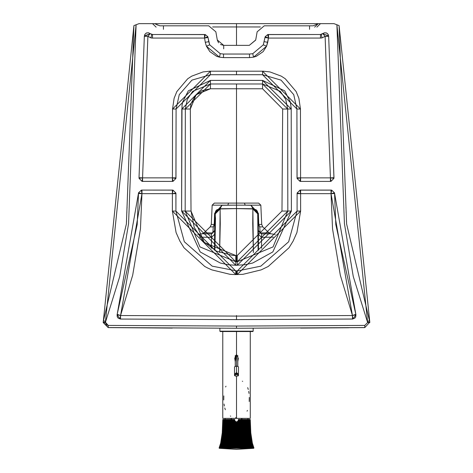 <?xml version="1.0" encoding="UTF-8"?>
<svg xmlns="http://www.w3.org/2000/svg" width="473" height="473" viewBox="0 0 473 473"><rect width="100%" height="100%" fill="white"/><g stroke="black" fill="none" stroke-linecap="round" stroke-linejoin="round"><path stroke-width="0.71" d="M172.349 328.091L108.211 327.612L236.5 328.25L236.5 326.063L364.766 325.418L367.633 322.527L353.254 276.474L344.427 223.646L336.894 24.756L333.979 23.65L318.329 23.65L313.161 25.82L264.277 25.82L257.152 31.797L255.71 39.974L249.301 45.361L223.699 45.361L217.29 39.974L215.848 31.797L208.723 25.82L159.839 25.82L154.671 23.65L139.021 23.65L136.106 24.756L128.573 223.646L119.746 276.474L105.367 322.527L103.197 322.545L103.197 322.172L108.211 327.612L108.234 325.418L236.5 326.063L236.5 328.25L364.789 327.612L369.803 322.172L339.094 25.601L336.894 24.756L339.094 25.601L341.92 100.684M108.778 327.558L236.5 328.25L364.222 327.558M217.314 40.122L218.556 42.83L217.29 39.974L223.699 45.361L249.301 45.361L255.71 39.974L257.152 31.797L264.277 25.82L313.161 25.82L318.329 23.65L315.745 24.738L318.329 23.65L333.979 23.65L336.894 24.756L367.633 322.527L364.766 325.418L236.5 326.063L108.234 325.418L108.211 327.612L103.197 322.545L105.367 322.527L106.543 324.85L108.234 325.418L105.367 322.154L103.197 322.172L103.457 320.694L105.497 321.415L136.106 24.756L133.906 25.601L103.197 322.545M150.183 33.636L152.519 34.505L205.294 34.588L207.807 36.693L209.693 44.84L220.235 53.686L223.51 54.04L249.49 54.04L252.765 53.686L263.307 44.84L265.193 36.693L267.706 34.588L320.481 34.505L324.596 32.761L326.849 33.116L328.244 34.612L328.658 36.25L333.956 178.303L331.023 181.348L330.42 181.401L300.591 181.401L299.959 181.342L297.085 178.475L296.914 109.021L293.739 94.653L281.057 80.126L262.55 74.716L210.45 74.716L191.943 80.126L179.261 94.653L176.086 109.021L175.915 178.475L173.041 181.342L172.409 181.401L141.977 181.348L139.044 178.303L139.021 177.7L144.342 36.25L144.756 34.612L146.151 33.116L148.404 32.761L150.183 33.636L148.516 32.785L146.529 32.939L144.992 34.198L144.36 35.978L150.183 33.666L144.342 36.25L147.889 36.368L144.342 36.25L139.021 177.7L142.562 177.86L147.883 36.409L142.562 177.86L139.021 177.7L139.044 178.303L142.562 177.86L141.977 181.348L139.044 178.303L141.977 181.348L142.58 181.401L142.562 177.878L142.58 181.401L172.409 181.401L172.409 177.878L142.58 177.878L172.409 177.878L172.409 181.401L173.041 181.342L172.409 177.878L175.915 178.475L173.041 181.342L175.915 178.475L175.974 177.842L172.426 177.86L175.974 177.842L176.086 109.021L172.544 109.038L172.426 177.86L172.544 109.038L176.086 109.021L210.45 74.716L210.45 71.198L172.544 109.038L174.117 98.301L176.831 91.596L187.698 78.784L191.748 76.135L203.059 71.926L209.752 71.204L210.45 71.198L210.45 74.716L236.5 74.716L236.5 71.198L210.45 71.198L263.248 71.204L269.941 71.926L281.252 76.135L285.302 78.784L296.169 91.596L298.883 98.301L300.456 109.038L300.574 177.878L330.438 177.878L325.111 36.368L322.03 37.905L320.481 38.071L268.469 38.077L266.583 46.218L263.171 51.604L256.354 56.305L253.534 57.168L249.49 57.611L223.51 57.611L223.51 54.04L220.235 53.686L219.466 57.168L223.51 57.611L219.466 57.168L216.646 56.305L209.829 51.604L206.417 46.218L209.693 44.84L208.77 41.677L205.282 42.316L206.417 46.218L205.282 42.316L208.77 41.677L208.025 37.45L204.537 38.088L205.282 42.316L204.537 38.088L208.025 37.45L207.807 36.693L204.531 38.077L205.294 34.588L207.807 36.693L205.294 34.588L204.519 34.505L204.513 38.077L204.519 34.505L152.519 34.505L152.519 38.071L204.519 38.071L152.519 38.071L152.519 34.505L151.738 34.417L150.97 37.905L152.519 38.071L151.514 38.006L147.889 36.368L150.183 33.666L147.889 36.368L150.97 37.905L151.738 34.417L150.183 33.636M355.921 314.758L355.726 316.91L354.969 318.033L352.468 319.05L236.5 319.6L120.532 319.05L118.031 318.033L117.274 316.91L117.079 314.758L137.2 224.574L138.506 192.854L141.326 190.14L141.983 190.081L173.012 190.134L175.891 193.025L175.915 211.047L184.34 241.768L212.176 266.157L237.221 271.005L260.824 266.157L288.66 241.768L297.085 211.047L297.109 193.025L299.988 190.134L331.674 190.14L334.494 192.854L334.577 193.51L335.8 224.574L355.921 314.758L352.456 315.532L340.3 275.132L332.543 228.867L331.035 193.652L300.603 193.652L300.627 211.064L296.914 232.556L293.112 241.124L288.997 247.769L268.244 266.47L261.202 269.87L243.016 274.31L236.5 274.577L236.5 271.005L235.779 271.005L235.779 274.577L236.5 274.577L235.779 274.577L235.779 271.005L175.915 211.047L172.373 211.064L235.779 274.577L234.661 274.571L229.984 274.31L211.798 269.87L207.523 267.937L204.756 266.47L184.003 247.769L179.888 241.124L176.086 232.556L172.373 211.064L175.915 211.047L175.944 193.652L172.403 193.67L172.373 211.064L172.403 193.67L175.944 193.652L175.891 193.025L172.397 193.652L173.012 190.134L175.891 193.025L173.012 190.134L172.385 190.081L172.379 193.652L172.385 190.081L141.983 190.081L141.983 193.652L172.379 193.652L141.983 193.652L141.983 190.081L141.326 190.14L141.983 193.652L138.506 192.854L141.326 190.14L138.506 192.854L138.423 193.51L141.965 193.67L138.423 193.51L117.198 314.326L120.55 315.509L120.089 319.021L117.079 314.758L120.089 319.021L120.532 319.05L120.568 315.532L120.532 319.05L236.5 319.6L236.5 316.082L120.568 315.532L141.965 193.67L140.457 228.867L132.7 275.132L120.55 315.509L117.198 314.326L117.079 314.758L120.544 315.532L117.079 314.758L120.089 319.021L120.544 315.532L236.5 316.082L352.432 315.532L352.911 319.021L355.921 314.758L334.494 192.854L331.674 190.14L331.035 193.652L334.494 192.854L331.674 190.14L331.017 190.081L300.615 190.081L299.988 190.134L297.109 193.025L300.603 193.652L299.988 190.134L297.109 193.025L297.085 211.047L237.221 271.005L236.5 271.005L236.5 274.577L237.221 274.577L237.221 271.005L237.221 274.577L300.627 211.064L297.085 211.047L300.627 211.064L300.597 193.67L297.056 193.652L300.597 193.67L297.109 193.025L299.988 190.134L300.597 193.652L300.615 190.081L300.621 193.652L331.017 193.652L331.017 190.081L331.035 193.652L331.674 190.14L334.494 192.854L331.035 193.67L334.577 193.51L331.035 193.67L352.45 315.509L355.802 314.326L352.45 315.509L355.921 314.758L352.911 319.021L355.921 314.758M235.779 265.282L227.945 264.709L220.282 263.018L200.162 251.92L181.614 211.029L182.01 105.485L182.661 102.026L188.325 90.834L210.45 80.392L262.55 80.392L284.675 90.834L290.339 102.026L291.202 108.276L291.386 211.029L272.838 251.92L252.718 263.018L245.055 264.709L235.779 265.282L237.221 265.282L237.221 261.758L235.779 261.758L235.779 265.282L235.779 255.515L236.5 255.515L236.5 261.758L237.221 261.758L237.221 265.282L291.386 211.029L287.832 211.059L237.221 261.758L237.221 255.515L236.5 255.515L237.221 255.515L237.221 261.758L273.045 246.9L287.832 211.059L291.386 211.029L291.208 109.003L287.661 109.032L287.832 211.059L281.979 211.059L237.221 255.515L281.979 211.059L287.832 211.059L287.661 109.032L291.208 109.003L262.55 80.392L262.55 83.975L287.661 109.032L282.677 109.032L281.979 211.059L282.677 109.032L287.661 109.032L285.733 99.431L280.282 91.307L262.55 83.975L262.55 80.392L210.45 80.392L210.45 83.975L262.55 83.975L262.55 88.77L282.677 109.032L262.55 88.77L262.55 83.975L236.5 83.975L236.5 88.77L262.55 88.77L210.45 88.77L201.995 90.633L195.107 95.877L191.051 103.534L190.323 109.032L191.021 211.059L194.22 227.383L203.159 241.407L216.604 251.204L232.692 255.408L235.779 255.515L204.253 242.531L191.021 211.059L185.168 211.059L199.955 246.9L235.779 261.758L236.5 261.758L236.5 208.599L236.5 255.515L235.779 255.515L235.779 261.758L185.168 211.059L191.021 211.059L190.323 109.032L185.339 109.032L185.168 211.059L185.339 109.032L190.323 109.032L196.159 94.724L210.45 88.77L210.45 83.975L192.718 91.307L187.267 99.431L185.339 109.032L181.792 109.003L181.614 211.029L185.168 211.059L181.614 211.029L235.779 265.282M364.766 325.418L364.789 327.612L364.766 325.418M131.08 100.684L133.906 25.601L139.021 23.65L154.671 23.65L159.839 25.82L208.77 25.82M223.699 45.361L220.477 44.503L223.699 45.361L223.699 48.849M367.503 321.415L369.543 320.694L367.503 321.415M367.633 322.154L369.803 322.172L367.633 322.154M367.633 322.527L369.803 322.545L367.633 322.527M252.765 53.686L263.307 44.84L252.765 53.686L253.534 57.168L266.583 46.218L263.307 44.84L252.765 53.686L249.49 54.04L223.51 54.04L223.51 57.611L249.49 57.611L249.49 54.04L249.49 57.611L253.534 57.168L252.765 53.686M321.262 34.417L322.817 33.636L321.262 34.417L322.03 37.905L325.111 36.332L328.64 35.978L322.817 33.666L325.111 36.368L322.817 33.666L320.481 34.505L320.481 38.071L322.03 37.905L321.262 34.417M309.567 25.82L309.567 29.314M339.094 25.601L346.614 223.966L369.803 322.172L364.789 327.612M320.487 23.65L316.875 27.115M162.996 25.82L208.723 25.82L215.848 31.797L217.29 39.974M236.5 315.503L236.5 318.95M236.5 26.949L236.5 23.65L236.5 26.955L260.381 26.961L236.5 26.955L236.5 23.65L236.5 45.361L236.5 26.955L212.619 26.961L236.5 26.955M208.723 25.82L163.433 25.82L163.433 29.314M314.616 27.144L318.234 23.65L154.789 23.65M211.401 248.295L211.537 237.351L199.612 237.133L211.537 237.351L214.742 234.182L214.523 250.152L214.624 230.475L214.742 234.182L211.537 237.351L211.401 248.295M214.701 203.1L236.5 203.1L236.5 205.146L260.836 205.176L245.191 205.176L250.992 205.288L258.382 213.341L258.772 224.456L259.742 226.892L258.347 224.415L259.742 226.892L262.811 226.892L259.742 226.892L260.162 232.953L258.376 230.475L261.634 233.916L261.463 237.351L258.258 234.182L258.477 250.152L258.347 224.415L257.708 213.843L258.098 250.353L257.968 213.299L257.306 211.07L256.177 209.811L252.984 208.735L236.5 208.599L252.872 208.96L257.708 213.843L252.984 208.735L236.5 208.552L220.016 208.735L215.292 213.843L214.902 250.353L215.487 218.242L215.032 213.299L214.624 230.475L211.366 233.916L211.537 237.351L211.366 233.916L212.838 232.953L213.258 226.892L210.189 226.892L213.258 226.892L212.838 232.953L214.624 230.475L214.653 224.415L213.258 226.892L214.228 224.456L214.653 224.415L215.032 213.299L215.292 213.843L220.128 208.96L236.5 208.599L220.016 208.735L216.823 209.811L215.694 211.07L215.032 213.299L214.618 213.341L214.228 224.456L211.289 224.456L214.228 224.456L214.618 213.341L220.016 208.735L236.5 208.552L236.5 205.146L222.008 205.288L220.016 208.735L222.008 205.288L214.618 213.341L222.008 205.288L227.809 205.176L212.164 205.176L236.5 205.146L236.5 203.1L228.583 203.1L227.809 205.176L228.583 203.1L214.334 203.1L212.164 205.176L211.289 224.456L210.189 226.892L204.076 232.799L212.838 232.953L204.076 232.799L202.042 233.78L211.366 233.916L214.624 230.475L212.838 232.953L211.366 233.916L202.042 233.78L197.791 234.437L202.054 233.78L204.076 232.799M268.924 232.799L270.958 233.78L261.634 233.916L260.162 232.953L261.634 233.916L270.958 233.78L275.209 234.437L270.946 233.78L268.924 232.799L260.162 232.953L268.924 232.799L262.811 226.892L261.711 224.456L258.772 224.456L261.711 224.456L260.836 205.176L258.666 203.1L244.417 203.1L258.299 203.1M253.368 252.505L252.742 223.877L252.872 208.96L253.368 252.505M219.632 252.505L220.128 208.96L220.258 223.877L219.632 252.505M236.5 203.1L244.417 203.1L236.5 203.1L236.5 88.77L236.5 203.1M245.191 205.176L244.417 203.1L245.191 205.176L236.5 205.146L236.5 208.552L252.984 208.735L250.992 205.288L245.191 205.176M259.742 226.892L258.772 224.456L258.382 213.341L250.992 205.288L252.984 208.735L258.382 213.341L257.968 213.299L258.258 234.182L261.463 237.351L273.388 237.133L261.463 237.351L261.634 233.916L258.376 230.475L260.162 232.953L259.742 226.892M330.438 177.878L330.42 181.401L331.023 181.348L333.956 178.303L333.979 177.7L328.658 36.25L328.008 34.198L326.471 32.939L324.484 32.785L322.817 33.666L328.64 35.978L325.111 36.368L328.658 36.25L325.117 36.409L330.438 177.86L333.979 177.7L330.438 177.878L331.023 181.348L333.956 178.303L331.023 181.348L330.438 177.878L333.956 178.303M297.085 178.475L299.959 181.342L300.574 177.878L297.085 178.475L299.959 181.342L300.591 181.401L330.42 181.401L330.42 177.878L300.591 177.878L300.591 181.401L300.591 177.878L299.959 181.342L297.085 178.475L300.574 177.86L297.026 177.842L297.085 178.475M268.469 38.077L267.706 34.588L265.193 36.693L268.469 38.077L264.975 37.45L263.307 44.84L266.583 46.218L267.718 42.316L264.23 41.677L267.718 42.316L268.463 38.088L265.193 36.693L264.975 37.45L268.487 38.077L268.481 34.505L267.706 34.588L265.193 36.693L267.706 34.588L268.469 38.077M126.48 222.186L126.557 220.643M126.87 212.56L126.894 211.827M127.03 208.179L127.066 207.269M214.228 224.456L213.258 226.892L214.653 224.415M261.599 248.295L261.463 237.351L261.599 248.295M258.347 224.415L258.772 224.456M157.657 25.087L154.766 23.65M156.125 27.138L152.513 23.65L156.125 27.138M236.5 316.094L236.5 319.588L352.911 319.021L352.456 315.532L352.468 319.05L352.432 315.532L236.5 316.082L236.5 319.05M255.71 39.974L249.301 45.361L255.686 40.122M210.45 83.975L210.45 88.77L236.5 88.77L236.5 83.975L210.45 83.975L210.45 80.392L181.792 109.003L185.339 109.032L210.45 83.975M141.326 190.14L138.506 192.854L141.965 193.652L141.326 190.14M175.891 193.025L173.012 190.134L172.397 193.652L175.891 193.025M173.041 181.342L175.915 178.475L172.426 177.878L173.041 181.342M139.044 178.303L141.977 181.348L142.562 177.878L139.044 178.303M207.807 36.693L205.294 34.588L204.531 38.077L207.807 36.693M206.417 46.218L219.466 57.168L220.235 53.686L209.693 44.84L206.417 46.218M345.934 207.269L345.97 208.179M346.106 211.827L346.13 212.56M346.443 220.643L346.52 222.186M296.914 109.021L297.026 177.842L300.574 177.86L300.456 109.038L296.914 109.021L300.456 109.038L262.55 71.198L262.55 74.716L296.914 109.021M262.55 74.716L262.55 71.198L236.5 71.198L236.5 74.716L262.55 74.716M220.235 53.686L209.693 44.84L220.235 53.686M320.481 34.505L268.481 34.505L268.487 38.077L320.481 38.071L320.481 34.505M133.906 25.601L126.386 223.966L103.457 320.694L105.497 321.415L105.154 322.154M154.671 23.65L157.255 24.738M155.475 23.65L317.525 23.65M348.761 327.759L300.651 328.091M234.573 375.349L234.933 375.775L234.578 375.343L234.933 375.775L234.933 374.581L238.108 374.581L238.463 374.143L238.126 375.816L238.102 374.563L237.635 374.397L235.075 374.474L234.933 375.787L234.578 375.343L235.371 376.07L238.073 375.952L238.481 375.432L236.518 376.153L234.762 375.716M234.933 374.581L234.578 374.143L234.933 374.581M236.518 372.623L236.518 354.425L236.518 365.99L234.531 366.829L236.518 365.99L238.51 366.829L236.518 365.99L236.518 373.865L238.463 374.143L234.578 374.143L236.518 373.865L236.518 372.623L234.578 374.143L234.573 375.42M238.469 375.42L238.457 374.125M234.608 374.09L236.518 372.594L238.457 374.131M234.561 375.432L236.518 376.159L236.518 418.369L250.27 418.369L222.771 418.369L236.518 418.369L236.518 376.159L238.469 375.349M238.51 366.829L238.433 375.627M242.336 381.197L242.637 381.374M247.698 387.653L248.266 389.433M248.692 391.36L248.999 393.359M249.295 397.438L249.23 401.5M247.426 410.422L247.06 411.191M235.252 361.644L236.518 354.425L236.518 331.538L220.241 331.538L252.801 331.538L236.518 331.538L236.518 354.425L234.714 358.232L235.252 361.644M219.88 331.177L220.241 331.538L219.88 331.177L253.161 331.177L219.88 331.177L219.88 328.238L219.88 331.177M252.801 331.538L253.161 331.177L253.161 328.238L253.161 331.177L252.801 331.538M236.518 417.724L235.625 417.694M230.706 416.205L230.357 416.004M225.337 409.748L224.776 407.968M224.344 406.035L224.042 404.037M223.747 399.963L223.812 395.901M225.615 386.979L225.982 386.21M241.614 418.369L241.626 419.994M241.916 418.422L248.272 418.369L241.916 418.422L241.928 419.456L241.916 418.422M231.114 418.369L231.12 419.456L231.126 418.422L224.77 418.369L231.126 418.422M231.427 418.369L231.415 419.994M231.522 419.456L231.534 418.369L231.522 419.456M241.52 419.456L241.508 418.369L241.52 419.456M236.518 354.425L238.327 358.451L237.789 361.644L238.327 358.451L236.518 354.425M225.444 419.456L224.787 418.422L225.485 418.422M236.518 449.35L219.389 448.303L236.518 449.35L253.936 448.014L219.105 448.014L253.682 448.303L236.636 449.35M249.998 419.456L238.327 419.456L250.264 419.598L250.773 432.848L250.241 420.266L249.62 420.266L249.945 420.266L250.465 432.848L249.945 420.266L250.247 419.598L249.957 419.456L250.199 420.266L249.898 420.266L250.199 420.266L250.731 432.848L250.199 419.598L249.904 419.456L250.134 420.266L249.827 420.266L250.335 432.848L249.821 420.266L249.49 420.266L250.134 420.266L250.666 432.848L250.14 419.598L249.833 419.456L250.578 432.848L250.051 420.266L249.732 420.266L250.051 419.598L249.738 419.456L249.945 420.266L249.626 419.456L249.821 420.266L249.49 419.456L250.182 432.848L249.673 420.266L249.336 420.266L249.815 432.848L249.318 420.266L248.969 420.266L249.673 420.266L249.673 419.598L249.336 419.456L249.508 420.266L249.159 420.266L249.508 420.266L250.01 432.848L249.508 419.598L249.165 419.456L249.318 420.266L248.969 419.456L249.111 420.266L248.757 420.266L249.111 420.266L249.602 432.848L249.117 419.598L248.757 419.456L248.887 420.266L248.526 420.266L248.887 420.266L249.366 432.848L248.887 419.598L248.526 419.456L248.644 420.266L248.278 420.266L248.644 420.266L249.111 432.848L248.644 419.598L248.278 419.456L248.378 420.266L248.006 420.266L248.378 420.266L248.839 432.848L248.378 419.598L248.012 419.456L248.094 420.266L247.722 420.266L248.094 420.266L248.544 432.848L248.1 419.598L247.722 419.456L248.236 432.848L247.799 420.266L247.42 420.266L247.799 420.266L247.799 419.598L247.42 419.456L247.905 432.848L247.48 420.266L247.101 420.266L247.48 420.266L247.48 419.598L247.101 419.456L247.556 432.848L247.148 420.266L246.764 420.266L247.148 420.266L247.148 419.598L246.77 419.456L246.794 420.266L246.415 420.266L246.794 420.266L247.196 432.848L246.794 419.598L246.415 419.456L246.811 432.848L246.427 420.266L246.049 420.266L246.415 432.848L246.049 420.266L245.239 420.266L245.576 432.848L245.268 420.266L245.611 432.872L246.007 432.848L245.653 420.266L246.019 432.872L245.664 420.266L246.019 432.872L246.415 432.848L247.503 443.124L246.415 432.848L246.019 432.872L247.066 443.189L247.503 443.124L247.066 443.189L246.007 432.848L247.066 443.189L246.007 432.848L245.611 432.872L246.61 443.189L247.042 443.124L246.61 443.189L245.576 432.848L245.239 420.266L244.819 420.266L245.138 432.848L244.86 420.266L245.185 432.872L245.576 432.848L246.61 443.189L245.576 432.848L245.185 432.872L246.137 443.189L246.569 443.124L246.137 443.189L245.138 432.848L244.819 420.266L244.381 420.266L244.683 432.848L244.44 420.266L244.748 432.872L245.138 432.848L246.137 443.189L245.138 432.848L244.748 432.872L245.653 443.189L246.084 443.124L245.653 443.189L244.683 432.848L244.381 420.266L243.932 420.266L244.216 432.848L244.003 420.266L244.299 432.872L244.683 432.848L245.653 443.189L244.683 432.848L244.299 432.872L245.15 443.189L245.582 443.124L245.15 443.189L244.216 432.848L243.932 420.266L242.998 420.266L243.252 432.848L243.104 420.266L243.359 432.872L243.743 432.848L243.471 420.266L243.832 432.872L243.56 420.266L243.832 432.872L244.216 432.848L245.15 443.189L244.216 432.848L243.832 432.872L244.636 443.189L245.061 443.124L244.636 443.189L243.743 432.848L244.529 443.124L243.743 432.848L243.359 432.872L244.109 443.189L244.529 443.124L244.109 443.189L243.252 432.848L242.998 420.266L242.637 420.266L242.874 432.872L243.252 432.848L244.109 443.189L243.252 432.848L242.874 432.872L242.637 420.266L242.158 420.266L242.377 432.872L242.75 432.848L242.519 420.266L242.75 432.848L243.571 443.189L243.991 443.124L243.571 443.189L242.75 432.848L243.435 443.124L242.75 432.848L242.377 432.872L242.158 420.266L242.241 432.848L243.027 443.189L243.435 443.124L243.027 443.189L242.241 432.848L242.028 420.266L241.532 420.266L241.727 432.848L241.673 420.266L241.874 432.872L242.241 432.848L243.027 443.189L242.241 432.848L241.874 432.872L242.466 443.189L242.868 443.124L242.466 443.189L241.727 432.848L241.532 420.266L241.183 420.266L241.366 432.872L241.727 432.848L242.466 443.189L241.727 432.848L241.366 432.872L241.183 420.266L240.686 420.266L240.846 432.872L241.2 432.848L241.023 420.266L241.2 432.848L241.898 443.189L242.294 443.124L241.898 443.189L241.2 432.848L241.709 443.124L241.2 432.848L240.846 432.872L240.686 420.266L240.178 420.266L240.319 432.872L240.662 432.848L240.509 420.266L240.662 432.848L241.319 443.189L241.709 443.124L241.319 443.189L240.662 432.848L241.118 443.124L240.662 432.848L240.319 432.872L240.178 420.266L239.663 420.266L239.787 432.872L240.124 432.848L239.988 420.266L240.124 432.848L240.739 443.189L241.118 443.124L240.739 443.189L240.124 432.848L240.521 443.124L240.124 432.848L239.787 432.872L239.663 420.266L239.58 432.848L240.148 443.189L240.521 443.124L240.148 443.189L239.58 432.848L239.468 420.266L239.149 420.266L239.249 432.872L239.58 432.848L240.148 443.189L239.58 432.848L239.249 432.872L239.149 420.266L239.031 432.848L239.551 443.189L239.917 443.124L239.551 443.189L239.031 432.848L238.936 420.266L238.327 420.266L238.102 421.053L238.167 432.872L238.475 432.848L238.404 420.266L238.711 432.872L238.629 420.266L238.711 432.872L239.031 432.848L239.551 443.189L239.031 432.848L238.711 432.872L238.954 443.189L239.308 443.124L238.954 443.189L238.475 432.848L238.954 443.189L238.475 432.848L238.167 432.872L238.345 443.189L238.694 443.124L238.345 443.189L237.919 432.848L238.073 443.124L237.576 421.65L238.327 420.178L246.427 420.266L246.049 419.456L246.049 420.266L246.049 419.456L246.049 420.266L245.67 419.456L245.664 420.266L245.67 419.456L245.653 420.266L245.274 419.456L245.268 420.266L245.274 419.456L245.239 420.266L244.86 419.456L244.86 420.266L244.86 419.456L244.819 420.266L244.44 419.456L244.44 420.266L244.44 419.456L244.381 420.266L244.009 419.456L244.003 420.266L244.009 419.456L243.932 420.266L243.56 419.456L243.56 420.266L243.56 419.456L243.471 420.266L243.104 419.456L243.104 420.266L243.104 419.456L242.998 420.266L242.637 419.456L242.637 420.266L242.637 419.456L242.519 420.266L242.164 419.456L242.158 420.266L242.164 419.456L242.028 420.266L241.679 419.456L241.673 420.266L241.679 419.456L241.532 420.266L241.183 419.456L241.183 420.266L241.183 419.456L241.023 420.266L240.686 419.456L240.686 420.266L240.686 419.456L240.509 420.266L240.178 419.456L240.178 420.266L240.178 419.456L239.988 420.266L239.669 419.456L239.663 420.266L239.669 419.456L239.468 420.266L239.149 419.456L239.149 420.266L239.149 419.456L238.936 420.266L238.936 419.598L238.629 419.456L238.629 420.266L238.404 419.598L238.404 420.266L238.327 419.462L238.327 420.178M222.777 419.598L234.709 419.456L234.567 432.848L234.874 432.872L234.714 420.266L235.465 421.65L234.969 443.124L235.3 443.189L235.678 432.848L235.465 421.65L235.678 432.848L235.974 432.872L235.992 421.91L235.589 443.124L235.909 443.189L235.974 432.872L235.909 443.189L236.21 443.124L235.992 421.91L236.518 432.872L236.518 421.987L237.576 421.65L237.617 432.872L237.328 421.798L237.068 432.872L237.363 432.848L237.068 432.872L237.05 421.91L236.252 421.969L236.21 443.124L236.518 443.189L236.518 432.872L236.518 443.189L236.831 443.124L236.79 421.969L236.831 443.124L237.133 443.189L237.068 432.872L237.133 443.189L237.452 443.124L237.363 432.848L237.452 443.124L237.617 432.872L237.742 443.189L238.073 443.124L234.969 443.124L235.465 421.65L235.176 421.39L235.122 432.848L234.939 421.053L235.122 432.848L234.697 443.189L234.638 420.266L234.105 420.266L234.011 432.848L234.33 432.872L234.413 420.266L234.348 443.124L234.697 443.189L234.348 443.124L234.567 432.848L234.088 443.189L234.105 420.266L233.733 443.124L234.088 443.189L233.733 443.124L233.893 420.266L233.047 420.266L232.917 432.848L233.254 432.872L233.372 420.266L233.461 432.848L233.573 420.266L233.733 443.124L233.792 432.872L233.461 432.848L233.124 443.124L233.491 443.189L233.124 443.124L233.461 432.848L232.893 443.189L233.047 420.266L232.355 420.266L232.196 432.872L232.533 420.266L232.373 432.848L232.722 432.872L232.864 420.266L232.521 443.124L232.893 443.189L232.521 443.124L232.917 432.848L232.521 443.124L232.722 432.872L232.373 432.848L231.924 443.124L232.302 443.189L231.924 443.124L232.355 420.266L231.51 420.266L231.315 432.848L231.675 432.872L232.018 420.266L231.924 443.124L232.196 432.872L231.841 432.848L231.332 443.124L231.717 443.189L231.332 443.124L231.841 432.848L231.315 432.848L231.51 420.266L230.877 420.266L230.658 432.872L231.013 420.266L230.8 432.848L231.167 432.872L231.362 420.266L231.315 432.848L230.747 443.124L231.315 432.848L230.747 443.124L231.167 432.872L230.8 432.848L230.174 443.124L230.576 443.189L230.174 443.124L230.8 432.848L230.877 420.266L230.522 420.266L230.292 432.848L230.658 432.872L230.174 443.124L230.658 432.872L230.292 432.848L230.522 420.266L230.044 420.266L229.789 432.848L230.168 432.872L230.404 420.266L230.292 432.848L229.606 443.124L230.014 443.189L229.606 443.124L230.292 432.848L229.47 443.189L230.168 432.872L229.789 432.848L230.044 420.266L229.05 443.124L229.47 443.189L229.05 443.124L229.789 432.848L229.937 420.266L229.109 420.266L228.82 432.848L229.21 432.872L229.482 420.266L229.299 432.848L229.571 420.266L229.299 432.848L229.683 432.872L229.05 443.124L229.683 432.872L229.299 432.848L228.506 443.124L228.932 443.189L228.506 443.124L229.299 432.848L228.4 443.189L229.21 432.872L228.82 432.848L229.109 420.266L228.82 432.848L227.98 443.124L228.4 443.189L227.98 443.124L228.82 432.848L229.033 420.266L228.181 420.266L227.856 432.872L228.223 420.266L227.903 432.848L228.293 432.872L228.601 420.266L228.358 432.848L228.66 420.266L228.358 432.848L228.743 432.872L227.98 443.124L228.743 432.872L228.358 432.848L227.46 443.124L227.891 443.189L227.46 443.124L228.358 432.848L227.46 443.124L228.293 432.872L227.903 432.848L226.957 443.124L227.389 443.189L226.957 443.124L227.903 432.848L228.181 420.266L227.389 420.266L227.034 432.848L227.43 432.872L227.767 420.266L227.46 432.848L227.803 420.266L227.46 432.848L227.856 432.872L226.957 443.124L227.856 432.872L227.46 432.848L226.472 443.124L226.904 443.189L226.472 443.124L227.46 432.848L226.431 443.189L227.43 432.872L227.034 432.848L227.389 420.266L226.614 420.266L226.23 432.848L226.626 432.872L226.23 432.848L226.614 420.266L226.248 420.266L225.846 432.848L226.242 432.872L225.846 432.848L226.248 420.266L226.993 420.266L226.626 432.848L227.022 432.872L227.377 420.266L227.034 432.848L225.999 443.124L226.431 443.189L225.999 443.124L227.034 432.848L225.976 443.189L227.022 432.872L226.626 432.848L226.993 420.266L234.714 420.266L234.709 419.456L222.795 419.598L222.245 432.848L222.777 420.266L222.245 432.848L220.678 443.124L222.245 432.848L222.777 419.598L222.269 432.848L223.055 419.456M246.8 432.872L247.196 432.848L248.36 443.124L247.196 432.848L246.8 432.872M222.464 432.848L222.99 420.266L222.464 432.848L222.795 432.872L222.464 432.848L220.926 443.124L221.281 443.189L220.926 443.124L222.464 432.848M248.159 432.872L248.544 432.848L249.862 443.124L248.544 432.848L248.159 432.872M250.418 432.872L250.731 432.848L252.286 443.124L250.731 432.848L250.418 432.872M223.031 432.848L223.534 420.266L223.031 432.848L223.392 432.872L223.031 432.848L221.553 443.124L221.943 443.189L221.553 443.124L223.031 432.848M225.562 420.266L225.136 432.848L225.526 432.872L225.136 432.848L225.562 420.266L225.94 420.266L225.562 420.266L225.562 419.598L225.562 420.266M223.303 420.266L222.99 420.266L223.303 420.266M223.883 420.266L223.534 420.266L223.883 420.266M224.805 432.848L225.243 420.266L224.805 432.848L225.195 432.872L224.805 432.848L223.522 443.124L223.954 443.189L223.522 443.124L224.805 432.848M249.981 420.266L250.796 432.848L250.264 419.598L238.327 419.456L249.981 419.456M224.663 420.266L224.202 432.848L224.586 432.872L224.202 432.848L224.663 420.266L225.03 420.266L224.663 420.266L224.657 419.598L224.663 420.266M224.397 420.266L223.93 432.848L224.308 432.872L223.93 432.848L224.397 420.266L224.764 420.266L224.397 420.266L224.397 419.598L224.397 420.266M250.341 432.872L250.666 432.848L250.341 432.872M223.226 432.848L223.717 420.266L223.226 432.848L223.587 432.872L223.226 432.848L221.766 443.124L222.168 443.189L221.766 443.124L223.226 432.848M248.733 432.872L249.111 432.848L250.495 443.124L249.111 432.848L248.733 432.872M223.368 420.266L222.86 432.848L223.209 432.872L222.86 432.848L223.368 420.266L223.705 420.266L223.368 420.266L223.362 419.598L223.368 420.266M249.23 432.872L249.602 432.848L251.033 443.124L249.602 432.848L249.23 432.872M225.893 420.266L225.485 432.848L225.875 432.872L225.485 432.848L225.893 420.266L226.277 420.266L225.893 420.266L225.893 419.598L225.893 420.266M223.096 420.266L222.576 432.848L222.913 432.872L222.576 432.848L223.096 420.266L223.422 420.266L223.09 419.598L223.096 420.266M250.128 432.872L250.465 432.848L250.128 432.872M223.221 420.266L222.706 432.848L223.049 432.872L222.706 432.848L223.221 420.266L222.907 420.266L222.375 432.848L222.694 432.872L222.375 432.848L222.907 420.266L223.552 420.266L223.221 420.266L223.221 419.598L223.221 420.266M225.621 420.266L225.243 420.266L225.621 420.266M222.269 432.848L222.57 432.872L222.269 432.848L220.702 443.124L222.269 432.848M247.509 432.872L247.905 432.848L249.153 443.124L247.905 432.848L247.509 432.872M224.941 420.266L224.498 432.848L224.882 432.872L224.498 432.848L224.941 420.266L225.319 420.266L224.941 420.266L224.941 419.598L224.941 420.266M246.415 432.872L246.811 432.848L246.415 432.872M250.247 432.872L250.578 432.848L252.115 443.124L250.578 432.848L250.247 432.872M248.455 432.872L248.839 432.848L248.455 432.872M248.993 432.872L249.366 432.848L248.993 432.872M249.649 432.872L250.01 432.848L251.488 443.124L250.01 432.848L249.649 432.872M223.676 432.848L224.155 420.266L223.676 432.848L224.048 432.872L223.676 432.848L222.263 443.124L222.677 443.189L222.263 443.124L223.676 432.848M238.167 420.929L236.518 421.987L234.874 420.929M247.846 432.872L248.236 432.848L247.846 432.872M224.072 420.266L223.717 420.266L224.072 420.266M222.31 432.848L222.842 420.266L222.31 432.848L222.623 432.872L222.31 432.848L220.755 443.124L221.092 443.189L220.755 443.124L222.31 432.848M250.471 432.872L250.773 432.848L250.471 432.872M247.16 432.872L247.556 432.848L247.16 432.872M224.515 420.266L224.155 420.266L224.515 420.266M253.936 448.014L252.363 443.124L250.796 432.848L252.363 443.124L253.924 447.937L253.705 448.298L253.936 448.014M245.499 448.298L244.636 443.189L245.499 448.298L245.321 447.937L246.066 448.298L245.15 443.189L246.066 448.298L245.907 447.937L246.622 448.298L245.653 443.189L246.622 448.298L246.474 447.937L247.16 448.298L246.137 443.189L247.16 448.298L247.024 447.937L247.681 448.298L246.61 443.189L247.681 448.298L247.562 447.937L247.681 448.298L249.064 448.014L248.674 448.298L249.07 447.937L247.941 443.124L249.141 448.298L249.975 447.937L248.768 443.124L250.016 448.298L250.802 447.937L249.519 443.124L250.808 448.298L251.535 447.937L250.187 443.124L251.518 448.298L252.18 447.937L250.773 443.124L252.127 448.298L252.73 447.937L251.275 443.124L252.647 448.298L253.179 447.937L251.683 443.124L253.061 448.298L253.522 447.937L251.997 443.124L253.374 448.298L253.765 447.937L252.215 443.124L253.587 448.298L253.906 448.014L252.334 443.124L253.694 448.298M240.532 448.298L240.148 443.189L240.532 448.298L240.249 447.937L240.532 448.298L242.223 447.937L242.472 448.298L241.898 443.189L242.206 448.014L243.098 448.298L242.466 443.189L242.85 448.014L243.713 448.298L243.027 443.189L243.483 448.014L244.748 448.014L244.103 448.014L243.435 443.124L244.139 448.014L243.571 443.189L244.322 448.298L244.724 447.937L243.991 443.124L244.724 447.937L244.109 443.189L244.919 448.298L245.321 447.937L244.529 443.124L245.345 448.014M234.135 447.937L234.348 443.124L234.135 447.937L234.502 448.298L234.697 443.189L234.502 448.298L234.111 448.014L235.17 448.298L235.3 443.189L235.17 448.298L234.791 448.014L235.844 448.298L235.909 443.189L235.844 448.298L235.477 448.014L236.518 448.298L236.518 443.189L236.518 448.298L236.157 448.014L237.198 448.298L237.133 443.189L237.198 448.298L236.843 448.014L237.872 448.298L237.742 443.189L237.872 448.298L237.523 448.014L238.54 448.298L238.345 443.189L238.54 448.298L238.209 448.014L239.604 448.014L239.308 443.124L239.58 447.937L239.551 443.189L239.876 448.298L240.231 448.014L239.917 443.124L240.272 448.014M219.105 448.014L219.348 448.298L219.117 447.937L220.678 443.124L222.245 432.848L220.678 443.124L219.105 448.014L219.336 448.298L219.117 447.937L220.702 443.124L221.033 443.189L220.702 443.124L219.141 447.937L219.389 448.298L219.2 447.937L219.454 448.298L219.277 447.937L219.543 448.298L219.383 447.937L219.661 448.298L219.519 447.937L219.809 448.298L219.679 447.937L219.98 448.298L219.862 447.937L220.176 448.298L220.075 447.937L220.394 448.298L220.312 447.937L220.643 448.298L220.572 447.937L220.915 448.298L220.861 447.937L221.204 448.298L221.169 447.937L221.524 448.298L221.5 447.937L221.867 448.298L221.861 447.937L222.227 448.298L222.239 447.937L222.617 448.298L222.239 447.937L222.617 448.298L222.641 447.937L223.025 448.298L223.067 447.937L223.451 448.298L223.51 447.937L223.9 448.298L223.971 447.937L224.368 448.298L224.456 447.937L224.852 448.298L224.959 447.937L225.361 448.298L225.479 447.937L225.881 448.298L226.017 447.937L228.122 448.298L228.932 443.189L228.122 448.298L227.696 448.014L228.719 448.298L229.47 443.189L228.719 448.298L228.293 448.014L229.322 448.298L230.014 443.189L229.322 448.298L228.902 448.014L229.943 448.298L230.576 443.189L229.943 448.298L229.523 448.014L230.57 448.298L231.143 443.189L230.57 448.298L230.156 448.014L231.208 448.298L231.717 443.189L231.208 448.298L230.794 448.014L233.165 448.298L233.461 447.937L233.165 448.298L231.445 448.014L231.924 443.124L231.486 448.014L231.853 448.298L232.302 443.189L232.125 447.937L232.521 443.124L232.142 448.014L232.509 448.298L232.893 443.189L232.793 447.937L233.124 443.124L232.793 447.937L233.165 448.298L233.491 443.189L233.461 447.937L233.733 443.124L233.461 447.937L233.833 448.298L233.479 448.014L233.833 448.298L234.088 443.189L233.833 448.298L234.153 448.014M249.833 432.872L250.182 432.848L249.833 432.872M249.448 432.872L249.815 432.848L249.448 432.872M223.924 420.266L223.439 432.848L223.812 432.872L223.439 432.848L223.924 420.266L224.285 420.266L223.924 420.266L223.924 419.598L223.924 420.266M249.992 432.872L250.335 432.848L251.849 443.124L250.335 432.848L249.992 432.872M223.179 443.124L224.498 432.848L223.179 443.124L221.861 447.937L223.179 443.124L223.605 443.189L223.179 443.124M224.202 432.848L222.854 443.124L223.274 443.189L222.854 443.124L224.202 432.848M223.93 432.848L222.547 443.124L222.966 443.189L222.547 443.124L223.93 432.848M223.439 432.848L222.003 443.124L222.411 443.189L222.003 443.124L223.439 432.848M222.86 432.848L221.358 443.124L221.742 443.189L221.358 443.124L222.86 432.848M222.706 432.848L221.193 443.124L221.565 443.189L221.193 443.124L222.706 432.848M222.576 432.848L221.045 443.124L221.411 443.189L221.045 443.124L222.576 432.848M222.375 432.848L220.826 443.124L221.175 443.189L220.826 443.124L222.375 432.848M219.2 447.937L220.755 443.124L219.2 447.937M219.277 447.937L220.826 443.124L219.277 447.937M219.383 447.937L220.926 443.124L219.383 447.937M219.519 447.937L221.045 443.124L219.519 447.937M219.679 447.937L221.193 443.124L219.679 447.937M219.862 447.937L221.358 443.124L219.862 447.937M220.075 447.937L221.553 443.124L220.075 447.937M220.312 447.937L221.766 443.124L220.312 447.937M220.572 447.937L222.003 443.124L220.572 447.937M220.861 447.937L222.263 443.124L220.861 447.937M221.169 447.937L222.547 443.124L221.169 447.937M221.5 447.937L222.854 443.124L221.5 447.937M226.626 432.848L225.538 443.124L225.976 443.189L225.538 443.124L226.626 432.848M226.23 432.848L225.101 443.124L225.532 443.189L225.101 443.124L226.23 432.848M225.846 432.848L224.675 443.124L225.113 443.189L224.675 443.124L225.846 432.848M225.485 432.848L224.273 443.124L224.705 443.189L224.273 443.124L225.485 432.848M225.136 432.848L223.889 443.124L224.32 443.189L223.889 443.124L225.136 432.848M222.239 447.937L223.522 443.124L222.239 447.937M222.641 447.937L223.889 443.124L222.641 447.937M223.067 447.937L224.273 443.124L223.067 447.937M223.51 447.937L224.675 443.124L223.51 447.937M223.971 447.937L225.101 443.124L223.971 447.937M224.456 447.937L225.538 443.124L224.456 447.937M225.018 447.724L225.976 443.189L225.018 447.724M224.959 447.937L225.999 443.124L225.036 447.665M225.361 448.298L226.431 443.189L225.361 448.298M225.479 447.937L226.472 443.124L225.479 447.937M225.881 448.298L226.904 443.189L225.881 448.298L225.485 448.014M226.017 447.937L226.957 443.124L226.017 447.937M226.419 448.298L227.389 443.189L226.419 448.298M226.567 447.937L227.46 443.124L226.567 447.937M226.969 448.298L227.891 443.189L226.969 448.298M227.135 447.937L227.98 443.124L227.135 447.937M227.543 448.298L228.4 443.189L227.543 448.298M227.72 447.937L228.506 443.124L227.72 447.937M228.317 447.937L229.05 443.124L228.317 447.937M228.926 447.937L229.606 443.124L228.926 447.937M229.547 447.937L230.174 443.124L229.547 447.937M230.174 447.937L230.747 443.124L230.174 447.937M231.143 443.189L230.747 443.124L231.143 443.189L231.675 432.872L231.143 443.189M237.866 421.39L237.617 432.872L237.919 432.848L237.866 421.39L238.167 432.872L237.866 421.39M230.818 447.937L231.332 443.124L230.818 447.937M234.815 447.937L234.969 443.124L234.815 447.937M235.495 447.937L235.589 443.124L235.495 447.937M236.181 447.937L236.21 443.124L236.181 447.937M236.861 447.937L236.831 443.124L236.861 447.937M237.547 447.937L237.452 443.124L237.547 447.937M238.226 447.937L238.073 443.124L238.226 447.937M238.906 447.937L238.694 443.124L238.906 447.937M239.208 448.298L238.954 443.189L238.93 448.014M240.917 447.937L240.521 443.124L240.917 447.937M241.183 448.298L240.739 443.189L240.94 448.014M241.573 447.937L241.118 443.124L241.573 447.937M241.833 448.298L241.319 443.189L241.833 448.298M242.223 447.937L241.709 443.124L242.223 447.937M242.862 447.937L242.294 443.124L242.862 447.937M243.494 447.937L242.868 443.124L243.494 447.937M245.907 447.937L245.061 443.124L245.907 447.937M246.474 447.937L245.582 443.124L246.474 447.937M247.024 447.937L246.084 443.124L247.024 447.937M247.562 447.937L246.569 443.124L247.562 447.937M248.083 447.937L247.042 443.124L248.006 447.665M248.023 447.724L247.066 443.189L248.189 448.298M248.585 447.937L247.503 443.124L248.585 447.937M247.941 443.124L247.509 443.189L247.941 443.124L246.811 432.848L247.941 443.124M247.929 443.189L248.36 443.124L247.929 443.189M249.531 447.937L248.36 443.124L249.531 447.937M248.768 443.124L248.337 443.189L248.768 443.124L247.556 432.848L248.768 443.124M248.721 443.189L249.153 443.124L248.721 443.189M250.4 447.937L249.153 443.124L250.4 447.937M249.519 443.124L249.088 443.189L249.519 443.124L248.236 432.848L249.519 443.124M249.437 443.189L249.862 443.124L249.437 443.189M251.181 447.937L249.862 443.124L251.181 447.937M250.187 443.124L249.768 443.189L250.187 443.124L248.839 432.848L250.187 443.124M250.075 443.189L250.495 443.124L250.075 443.189M251.873 447.937L250.495 443.124L251.873 447.937M250.773 443.124L250.365 443.189L250.773 443.124L249.366 432.848L250.773 443.124M250.631 443.189L251.033 443.124L250.631 443.189M252.47 447.937L251.033 443.124L252.47 447.937M251.275 443.124L250.873 443.189L251.275 443.124L249.815 432.848L251.275 443.124M251.098 443.189L251.488 443.124L251.098 443.189M252.966 447.937L251.488 443.124L252.966 447.937M251.683 443.124L251.299 443.189L251.683 443.124L250.182 432.848L251.683 443.124M251.47 443.189L251.849 443.124L251.47 443.189M253.368 448.014L251.849 443.124L253.38 448.014M251.997 443.124L251.63 443.189L251.997 443.124L250.465 432.848L251.997 443.124M251.76 443.189L252.115 443.124L251.76 443.189M253.664 448.014L252.115 443.124L253.67 448.014M252.215 443.124L251.867 443.189L252.215 443.124L250.666 432.848L252.215 443.124M251.949 443.189L252.286 443.124L251.949 443.189M253.853 448.014L252.286 443.124L253.853 448.014M252.334 443.124L252.008 443.189L252.334 443.124L250.773 432.848L252.334 443.124M234.709 420.178L234.413 419.456L234.413 420.266L234.413 419.456L234.105 420.266L233.893 419.456L233.893 420.266L233.893 419.456L233.573 420.266L233.372 419.456L233.372 420.266L233.372 419.456L233.047 420.266L232.864 419.456L232.864 420.266L232.864 419.456L232.533 420.266L232.355 419.456L232.355 420.266L232.355 419.456L232.018 420.266L231.859 419.456L231.859 420.266L231.859 419.456L231.51 420.266L231.362 419.456L231.362 420.266L231.362 419.456L231.013 420.266L230.877 419.456L230.877 420.266L230.877 419.456L230.522 420.266L230.404 419.456L230.404 420.266L230.404 419.456L230.044 420.266L229.937 419.456L229.937 420.266L229.937 419.456L229.571 420.266L229.482 419.456L229.482 420.266L229.482 419.456L229.109 420.266L229.033 419.456L229.033 420.266L229.033 419.456L228.66 420.266L228.601 419.456L228.601 420.266L228.601 419.456L228.223 420.266L228.175 419.456L228.181 420.266L228.175 419.456L227.803 420.266L227.767 419.456L227.767 420.266L227.767 419.456L227.389 420.266L227.371 419.456L227.377 420.266L227.371 419.456L226.993 420.266L226.993 419.456L226.614 420.266L226.626 419.456L226.248 420.266L226.271 419.456L225.243 419.598L225.243 420.266L225.314 419.456L224.149 419.598L224.155 420.266L224.285 419.456L223.717 419.598L223.717 420.266L223.877 419.456L223.534 420.266L223.705 419.456L222.99 419.598L222.99 420.266L223.209 419.456L222.907 420.266L223.138 419.456L222.842 419.598L222.842 420.266L223.085 419.456L234.709 419.456M250.264 419.598L250.264 420.266M250.796 432.848L252.363 443.124L250.796 432.848M252.363 443.124L253.924 447.937L252.363 443.124L252.044 443.189M219.117 447.937L220.678 443.124L219.117 447.937M220.997 443.189L220.678 443.124M220.306 448.014L220.643 448.298M220.572 448.014L220.915 448.298M220.856 448.014L221.204 448.298M221.169 448.014L221.524 448.298M221.506 448.014L221.867 448.298M221.861 448.014L222.227 448.298M222.647 448.014L223.025 448.298M223.516 448.014L223.9 448.298M224.462 448.014L224.852 448.298M243.098 448.298L243.483 448.014M243.713 448.298L244.103 448.014M244.919 448.298L245.31 448.014M247.681 448.298L248.077 448.014M250.016 448.298L250.394 448.014M251.175 448.298L251.535 448.014M251.518 448.298L251.873 448.014M251.831 448.298L252.18 448.014M252.127 448.298L252.47 448.014M369.803 322.172L369.803 322.545M237.789 355.525L237.789 366.185M235.252 355.525L235.252 366.185M234.531 375.509L234.531 366.829M222.771 331.538L222.771 418.369M248.254 418.422L247.598 419.456M250.27 331.538L250.27 418.369M219.36 448.303L236.37 449.35"/></g></svg>
